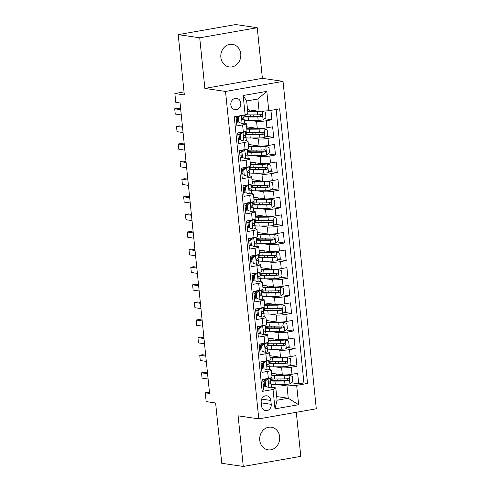 <?xml version="1.0" encoding="UTF-8"?>
<svg xmlns="http://www.w3.org/2000/svg" width="491" height="491" viewBox="0 0 491 491"><rect width="100%" height="100%" fill="white"/><g stroke="black" fill="none" stroke-linecap="round" stroke-linejoin="round"><path stroke-width="0.74" d="M220.858 57.386A11.428 9.98 98.4 0 0 229.144 66.948A11.428 9.98 98.4 0 0 240.756 53.893A11.428 9.98 98.4 0 0 232.47 44.331A11.428 9.98 98.4 0 0 220.858 57.386M259.751 440.267A11.428 9.98 98.4 0 0 268.037 449.83A11.428 9.98 98.4 0 0 279.649 436.781A11.428 9.98 98.4 0 0 271.357 427.213A11.428 9.98 98.4 0 0 259.751 440.267M230.831 104.847A5.714 4.99 98.4 0 0 234.974 109.628A5.714 4.99 98.4 0 0 240.78 103.104A5.714 4.99 98.4 0 0 236.637 98.317A5.714 4.99 98.4 0 0 230.831 104.847M257.241 27.711L235.723 24.55L178.208 34.634L199.72 37.795L204.864 88.405L225.516 91.443L283.037 81.359L262.384 78.327L257.241 27.711L199.72 37.795M225.516 91.443L258.775 418.872L316.296 408.794L283.037 81.359M258.775 418.872L238.123 415.84L243.266 466.45L300.78 456.366L296.306 412.299M243.266 466.45L221.748 463.289L215.623 402.994L206.159 401.601L205.263 392.8L209.565 393.432L180.062 102.969L175.76 102.337L174.864 93.536L184.334 94.929L178.208 34.634M235.968 116.484L236.926 125.905L242.603 124.91L243.315 131.95A7.144 0.964 -5.8 0 0 246.979 130.723L246.267 123.683A7.144 0.964 174.2 0 1 242.603 124.91M243.315 131.95L237.644 132.944L238.718 143.507L244.389 142.513L245.107 149.552A7.144 0.964 -5.8 0 0 248.771 148.325L248.053 141.285A7.144 0.964 174.2 0 1 244.389 142.513M245.107 149.552L239.43 150.547L240.504 161.109L246.181 160.115L246.893 167.161A7.144 0.964 -5.8 0 0 250.557 165.933L249.845 158.888A7.144 0.964 174.2 0 1 246.181 160.115M246.893 167.161L241.222 168.155L242.29 178.718L247.967 177.724L248.679 184.763A7.144 0.964 -5.8 0 0 252.343 183.536L251.631 176.496A7.144 0.964 174.2 0 1 247.967 177.724M248.679 184.763L243.008 185.758L244.082 196.32L249.753 195.326L250.471 202.366A7.144 0.964 -5.8 0 0 254.135 201.138L253.417 194.098A7.144 0.964 174.2 0 1 249.753 195.326M250.471 202.366L244.794 203.36L245.868 213.923L251.545 212.928L252.257 219.968A7.144 0.964 -5.8 0 0 255.921 218.74L255.21 211.701A7.144 0.964 174.2 0 1 251.545 212.928M252.257 219.968L246.586 220.962L247.654 231.525L253.331 230.531L254.043 237.576A7.144 0.964 -5.8 0 0 257.707 236.349L256.996 229.303A7.144 0.964 174.2 0 1 253.331 230.531M254.043 237.576L248.372 238.571L249.446 249.133L255.117 248.139L255.836 255.179A7.144 0.964 -5.8 0 0 259.5 253.951L258.782 246.912A7.144 0.964 174.2 0 1 255.117 248.139M255.836 255.179L250.158 256.173L251.232 266.736L256.91 265.741L257.622 272.781A7.144 0.964 -5.8 0 0 261.286 271.554L260.574 264.514A7.144 0.964 174.2 0 1 256.91 265.741M257.622 272.781L251.951 273.775L253.018 284.338L258.696 283.344L259.408 290.384A7.144 0.964 -5.8 0 0 263.078 289.156L262.36 282.116A7.144 0.964 174.2 0 1 258.696 283.344M259.408 290.384L253.737 291.378L254.811 301.94L260.482 300.946L261.2 307.992A7.144 0.964 -5.8 0 0 264.864 306.765L264.146 299.719A7.144 0.964 174.2 0 1 260.482 300.946M261.2 307.992L255.523 308.986L256.597 319.549L262.274 318.555L262.986 325.594A7.144 0.964 -5.8 0 0 266.65 324.367L265.938 317.327A7.144 0.964 174.2 0 1 262.274 318.555M262.986 325.594L257.315 326.589L258.383 337.151L264.06 336.157L264.778 343.197A7.144 0.964 -5.8 0 0 268.442 341.969L267.724 334.93A7.144 0.964 174.2 0 1 264.06 336.157M264.778 343.197L259.101 344.191L260.175 354.754L265.846 353.759L266.564 360.799A7.144 0.964 -5.8 0 0 270.228 359.572L269.51 352.532A7.144 0.964 174.2 0 1 265.846 353.759M266.564 360.799L260.887 361.793L261.961 372.356L267.638 371.362A7.144 0.964 -5.8 0 0 271.302 370.134A7.144 0.964 -5.8 0 0 270.412 369.766L269 369.557M271.621 373.277L282.319 374.848A7.144 0.964 -5.8 0 0 291.979 374.265L297.656 373.27L298.724 383.833L291.359 382.747M274.991 366.832L281.607 367.808A7.144 0.964 -5.8 0 0 291.267 367.219L296.938 366.225L289.567 365.144M296.938 366.225L295.864 355.662L290.193 356.656A7.144 0.964 -5.8 0 1 280.533 357.245L269.829 355.668M268.043 338.066L278.741 339.637A7.144 0.964 -5.8 0 0 288.401 339.054L294.078 338.06L295.152 348.622L287.781 347.542M266.257 320.463L276.955 322.035A7.144 0.964 -5.8 0 0 286.615 321.452L292.292 320.457L293.36 331.02L285.995 329.934M264.465 302.861L275.169 304.432A7.144 0.964 -5.8 0 0 284.829 303.849L290.5 302.855L291.574 313.418L284.203 312.331M262.679 285.253L273.377 286.83A7.144 0.964 -5.8 0 0 283.037 286.241L288.714 285.246L289.788 295.809L282.417 294.729M260.893 267.65L271.591 269.221A7.144 0.964 -5.8 0 0 281.251 268.638L286.928 267.644L287.996 278.207L280.625 277.127M259.101 250.048L269.805 251.619A7.144 0.964 -5.8 0 0 279.465 251.036L285.136 250.042L286.21 260.604L278.839 259.518M257.315 232.446L268.012 234.017A7.144 0.964 -5.8 0 0 277.673 233.434L283.35 232.439L284.424 243.002L277.053 241.916M255.529 214.837L266.226 216.414A7.144 0.964 -5.8 0 0 275.887 215.825L281.564 214.831L282.632 225.394L275.261 224.313M253.737 197.235L264.44 198.806A7.144 0.964 -5.8 0 0 274.101 198.223L279.772 197.229L280.846 207.791L273.475 206.711M251.951 179.632L262.648 181.204A7.144 0.964 -5.8 0 0 272.309 180.62L277.986 179.626L279.06 190.189L271.689 189.103M250.165 162.03L260.862 163.601A7.144 0.964 -5.8 0 0 270.523 163.018L276.2 162.024L277.268 172.587L269.897 171.5M248.372 144.422L259.076 145.999A7.144 0.964 -5.8 0 0 268.737 145.416L274.408 144.415L275.482 154.978L268.111 153.898M246.586 126.819L257.284 128.39A7.144 0.964 -5.8 0 0 266.944 127.807L272.622 126.813L273.696 137.376L266.325 136.295M246.267 123.683A7.144 0.964 174.2 0 0 245.377 123.315L243.966 123.106M237.988 122.228L236.533 122.014M248.053 141.285A7.144 0.964 174.2 0 0 247.163 140.917L245.752 140.708M239.78 139.831L238.319 139.616M249.845 158.888A7.144 0.964 174.2 0 0 248.955 158.519L247.544 158.311M241.566 157.433L240.111 157.218M251.631 176.496A7.144 0.964 174.2 0 0 250.741 176.128L249.33 175.919M243.352 175.041L241.897 174.827M253.417 194.098A7.144 0.964 174.2 0 0 252.527 193.73L251.116 193.522M245.144 192.644L243.683 192.429M255.21 211.701A7.144 0.964 174.2 0 0 254.32 211.333L252.908 211.124M246.93 210.246L245.475 210.031M256.996 229.303A7.144 0.964 174.2 0 0 256.106 228.935L254.694 228.726M248.716 227.849L247.261 227.634M258.782 246.912A7.144 0.964 174.2 0 0 257.898 246.543L256.48 246.335M250.508 245.457L249.047 245.242M260.574 264.514A7.144 0.964 174.2 0 0 259.684 264.146L258.272 263.937M252.294 263.059L250.84 262.845M262.36 282.116A7.144 0.964 174.2 0 0 261.47 281.748L260.058 281.539M254.08 280.662L252.626 280.447M264.146 299.719A7.144 0.964 174.2 0 0 263.262 299.35L261.844 299.142M255.872 298.264L254.412 298.049M265.938 317.327A7.144 0.964 174.2 0 0 265.048 316.959L263.636 316.75M257.658 315.873L256.204 315.658M267.724 334.93A7.144 0.964 174.2 0 0 266.834 334.561L265.422 334.353M259.444 333.475L257.99 333.26M269.51 352.532A7.144 0.964 174.2 0 0 268.626 352.164L267.208 351.955M261.237 351.077L259.776 350.862M271.222 404.332L270.829 400.46A5.536 4.836 98.4 0 0 266.816 395.826A5.536 4.836 98.4 0 0 261.194 402.147L261.586 406.02A5.536 4.836 98.4 0 0 265.6 410.654A5.536 4.836 98.4 0 0 271.222 404.332L261.261 402.865M247.55 109.622L259.113 111.322L257.861 98.998L246.666 100.962L247.918 113.28L245.144 114.882L234.262 116.784L262.157 391.407L273.039 389.498L275.813 387.902L270.786 387.166M245.144 114.882L243.174 95.512L266.803 91.375L268.773 110.739L279.655 108.83L307.55 383.446L296.668 385.355L298.632 404.719L275.003 408.862L273.039 389.498M249.956 120.381L256.572 121.351L257.284 128.39M251.742 137.983L258.358 138.953L259.076 145.999M253.528 155.586L260.144 156.561L260.862 163.601M255.32 173.188L261.936 174.164L262.648 181.204M257.106 190.796L263.722 191.766L264.44 198.806M258.892 208.399L265.514 209.369L266.226 216.414M260.684 226.001L267.3 226.977L268.012 234.017M262.47 243.604L269.086 244.579L269.805 251.619M264.262 261.212L270.879 262.182L271.591 269.221M266.048 278.814L272.665 279.784L273.377 286.83M267.834 296.417L274.451 297.393L275.169 304.432M269.627 314.019L276.243 314.995L276.955 322.035M271.413 331.628L278.029 332.597L278.741 339.637M273.199 349.23L279.815 350.2L280.533 357.245M263.023 368.68L261.568 368.465M298.724 383.833L303.935 382.919L276.157 109.444M256.572 121.351A7.144 0.964 174.2 0 0 266.232 120.768L271.904 119.773L270.946 110.352M273.696 137.376L268.018 138.37A7.144 0.964 174.2 0 1 258.358 138.953M275.482 154.978L269.811 155.972A7.144 0.964 174.2 0 1 260.144 156.561M277.268 172.587L271.597 173.581A7.144 0.964 174.2 0 1 261.936 174.164M279.06 190.189L273.383 191.183A7.144 0.964 174.2 0 1 263.722 191.766M280.846 207.791L275.175 208.785A7.144 0.964 174.2 0 1 265.514 209.369M282.632 225.394L276.961 226.388A7.144 0.964 174.2 0 1 267.3 226.977M284.424 243.002L278.747 243.996A7.144 0.964 174.2 0 1 269.086 244.579M286.21 260.604L280.539 261.599A7.144 0.964 174.2 0 1 270.879 262.182M287.996 278.207L282.325 279.201A7.144 0.964 174.2 0 1 272.665 279.784M289.788 295.809L284.111 296.803A7.144 0.964 174.2 0 1 274.451 297.393M291.574 313.418L285.903 314.412A7.144 0.964 174.2 0 1 276.243 314.995M293.36 331.02L287.689 332.014A7.144 0.964 174.2 0 1 278.029 332.597M295.152 348.622L289.475 349.617A7.144 0.964 174.2 0 1 279.815 350.2M262.041 390.259L263.753 389.964L262.679 379.402L268.35 378.408A7.144 0.964 -5.8 0 0 272.014 377.18L271.302 370.134M264.809 386.288L263.354 386.073M275.813 387.902L277.065 400.226L288.26 398.262L287.008 385.938L296.668 385.355M276.697 396.562L288.26 398.262L298.632 404.719M276.777 384.435L287.008 385.938M184.027 91.927L174.864 93.536M209.43 392.07L205.263 392.8M303.935 382.919L307.55 383.446M271.904 119.773L264.532 118.687M268.773 110.739L259.113 111.322M277.065 400.226L275.003 408.862M243.174 95.512L246.666 100.962M266.803 91.375L257.861 98.998M204.864 88.405L262.384 78.327M267.061 378.629L268.117 378.788L265.189 381.09L265.723 386.374L269.013 387.589A4.732 0.638 -5.8 0 0 271.363 386.791A4.732 0.638 -5.8 0 0 271.357 386.773L270.553 381.875A13.662 1.847 -5.8 0 0 270.375 381.654M269.013 387.589L265.723 386.374M264.459 384.741A11.342 1.534 -5.8 0 0 263.219 384.741M268.117 378.788A4.732 0.638 -5.8 0 0 270.467 377.99A4.732 0.638 -5.8 0 0 270.467 377.972L270.461 377.953M265.189 381.09L264.072 380.93L264.606 386.208M264.072 380.93L267 378.622M264.078 381.01A13.662 1.847 -5.8 0 0 262.845 381.041M262.881 381.397A11.342 1.534 174.2 0 1 264.115 381.397M266.03 379.383A11.342 1.534 -5.8 0 0 263.36 379.279M270.467 378.002L270.805 381.317A4.732 0.638 174.2 0 1 270.811 381.329A4.732 0.638 174.2 0 1 269.516 381.912C268.534 382.845 268.602 383.551 269.731 384.023A4.732 0.638 -5.8 0 0 271.026 383.446A4.732 0.638 -5.8 0 0 271.02 383.428M207.564 373.725L201.525 372.835L204.324 372.344L207.472 372.81M208.098 379.003L202.065 378.119L201.525 372.835M271.106 384.238A13.662 1.847 174.2 0 0 275.291 384.447L284.983 384.385A4.732 0.638 174.2 0 0 289.843 383.937L292.771 381.63L292.237 376.352L288.947 375.136A4.732 0.638 174.2 0 1 284.093 375.584L274.395 375.646A13.662 1.847 174.2 0 1 271.854 375.59M288.947 375.136L287.83 374.971A2.412 0.325 174.2 0 1 285.394 375.192L275.703 375.253A11.342 1.534 174.2 0 1 271.793 375.007M271.67 373.786A11.342 1.534 174.2 0 1 272.677 373.43M279.888 380.691A5.628 0.761 -5.8 0 0 280.146 380.421L279.999 378.954M279.33 375.228A5.628 0.761 -5.8 0 0 279.594 374.964L279.539 374.437M270.762 380.893A13.662 1.847 -5.8 0 0 274.954 381.102L284.645 381.041A4.732 0.638 -5.8 0 0 288.229 380.783C289.5 379.887 289.426 379.187 288.014 378.671A4.732 0.638 174.2 0 1 284.43 378.929L274.739 378.991A13.662 1.847 174.2 0 1 270.547 378.782M271.388 378.88A13.662 1.847 -5.8 0 0 270.584 379.138M287.438 378.586L286.996 380.599A2.412 0.325 174.2 0 1 285.946 380.648L276.255 380.709A11.342 1.534 174.2 0 1 271.339 379.948A11.342 1.534 174.2 0 1 272.965 378.966M288.321 378.671L288.014 378.671M265.275 361.026L266.331 361.186L263.403 363.487L263.937 368.772L267.227 369.987A4.732 0.638 -5.8 0 0 269.577 369.183A4.732 0.638 -5.8 0 0 269.571 369.171L269.234 365.856M267.227 369.987L263.937 368.772M262.667 367.139A11.342 1.534 -5.8 0 0 261.433 367.139M266.331 361.186A4.732 0.638 -5.8 0 0 268.681 360.382A4.732 0.638 -5.8 0 0 268.675 360.369L268.669 360.351M263.403 363.487L262.28 363.322L262.82 368.606M262.28 363.322L265.214 361.02M269.019 363.727L268.681 360.382L269.019 363.714A4.732 0.638 174.2 0 1 269.019 363.727A4.732 0.638 174.2 0 1 267.73 364.31C266.742 365.243 266.816 365.948 267.945 366.421A4.732 0.638 -5.8 0 0 269.234 365.838L268.767 364.267A13.662 1.847 -5.8 0 0 268.583 364.052M262.292 363.408A13.662 1.847 -5.8 0 0 261.059 363.438M261.089 363.794A11.342 1.534 174.2 0 1 262.329 363.794M264.244 361.781A11.342 1.534 -5.8 0 0 261.574 361.677M269.234 365.838A4.732 0.638 -5.8 0 0 269.234 365.826L269.577 369.183M205.778 356.122L199.739 355.232L202.537 354.741L205.686 355.202M206.312 361.401L200.273 360.517L199.739 355.232M263.483 343.424L264.545 343.577L261.611 345.885L262.151 351.163L265.435 352.378A4.732 0.638 -5.8 0 0 267.785 351.581A4.732 0.638 -5.8 0 0 267.785 351.562L267.448 348.254A4.732 0.638 -5.8 0 0 267.442 348.223L266.975 346.664A13.662 1.847 -5.8 0 0 266.797 346.45M265.435 352.378L262.151 351.163M260.881 349.531A11.342 1.534 -5.8 0 0 259.641 349.537M264.545 343.577A4.732 0.638 -5.8 0 0 266.889 342.779A4.732 0.638 -5.8 0 0 266.889 342.761L266.883 342.743M261.611 345.885L260.494 345.719L261.028 351.004M260.494 345.719L263.421 343.418M260.5 345.799A13.662 1.847 -5.8 0 0 259.266 345.836M259.303 346.192A11.342 1.534 174.2 0 1 260.543 346.186M262.452 344.179A11.342 1.534 -5.8 0 0 259.782 344.074M266.895 342.798L267.227 346.106A4.732 0.638 174.2 0 1 267.233 346.124A4.732 0.638 174.2 0 1 265.944 346.701C264.956 347.64 265.03 348.34 266.159 348.819A4.732 0.638 -5.8 0 0 267.448 348.236L267.785 351.581M203.986 338.514L197.953 337.63L200.751 337.139L203.894 337.599M204.526 343.798L198.487 342.908L197.953 337.63M261.697 325.821L262.753 325.975L259.825 328.283L260.359 333.561L263.649 334.776A4.732 0.638 -5.8 0 0 265.999 333.978A4.732 0.638 -5.8 0 0 265.993 333.96L265.189 329.062A13.662 1.847 -5.8 0 0 265.011 328.841M263.649 334.776L260.359 333.561M259.095 331.928A11.342 1.534 -5.8 0 0 257.855 331.934M262.753 325.975A4.732 0.638 -5.8 0 0 265.103 325.177A4.732 0.638 -5.8 0 0 265.103 325.159L265.097 325.14M259.825 328.283L258.708 328.117L259.242 333.395M258.708 328.117L261.635 325.809M258.714 328.197A13.662 1.847 -5.8 0 0 257.48 328.227M257.517 328.589A11.342 1.534 174.2 0 1 258.751 328.583M260.666 326.576A11.342 1.534 -5.8 0 0 257.996 326.466M265.103 325.195L265.441 328.504A4.732 0.638 174.2 0 1 265.447 328.522A4.732 0.638 174.2 0 1 264.152 329.099C263.17 330.032 263.237 330.738 264.367 331.21A4.732 0.638 -5.8 0 0 265.656 330.633A4.732 0.638 -5.8 0 0 265.656 330.615M202.2 320.911L196.161 320.028L198.959 319.537L202.108 319.997M202.734 326.196L196.701 325.306L196.161 320.028M259.905 308.219L260.966 308.373L258.033 310.674L258.573 315.958L261.863 317.174A4.732 0.638 -5.8 0 0 264.207 316.376A4.732 0.638 -5.8 0 0 264.207 316.357L263.87 313.043A4.732 0.638 -5.8 0 0 263.87 313.012L263.397 311.46A13.662 1.847 -5.8 0 0 263.219 311.239M261.863 317.174L258.573 315.958M257.302 314.326A11.342 1.534 -5.8 0 0 256.069 314.326M260.966 308.373A4.732 0.638 -5.8 0 0 263.317 307.575A4.732 0.638 -5.8 0 0 263.311 307.556L263.305 307.538M258.033 310.674L256.916 310.515L257.456 315.793M256.916 310.515L259.843 308.207M256.928 310.594A13.662 1.847 -5.8 0 0 255.688 310.625M255.725 310.981A11.342 1.534 174.2 0 1 256.965 310.981M258.88 308.968A11.342 1.534 -5.8 0 0 256.21 308.864M263.655 310.92L263.317 307.575L263.655 310.901A4.732 0.638 174.2 0 1 263.655 310.92A4.732 0.638 174.2 0 1 262.366 311.497C261.378 312.429 261.451 313.135 262.581 313.608A4.732 0.638 -5.8 0 0 263.87 313.031L264.207 316.376M200.414 303.309L194.375 302.419L197.173 301.928L200.322 302.395M200.948 308.587L194.909 307.704L194.375 302.419M269.314 366.636A13.662 1.847 174.2 0 0 273.505 366.845L283.197 366.783A4.732 0.638 174.2 0 0 288.057 366.335L290.985 364.027L290.451 358.749L287.161 357.534A4.732 0.638 174.2 0 1 282.3 357.976L272.609 358.037A13.662 1.847 174.2 0 1 270.068 357.988M287.161 357.534L286.044 357.368A2.412 0.325 174.2 0 1 283.608 357.589L273.91 357.651A11.342 1.534 174.2 0 1 270.007 357.405M269.884 356.178A11.342 1.534 174.2 0 1 270.885 355.828M278.096 363.082A5.628 0.761 -5.8 0 0 278.36 362.818L278.213 361.351M277.544 357.626A5.628 0.761 -5.8 0 0 277.808 357.356L277.753 356.834M268.976 363.291A13.662 1.847 -5.8 0 0 273.162 363.5L282.859 363.438A4.732 0.638 -5.8 0 0 286.443 363.18C287.714 362.284 287.64 361.579 286.228 361.063A4.732 0.638 174.2 0 1 282.644 361.321L272.947 361.382A13.662 1.847 174.2 0 1 268.761 361.18M269.602 361.272A13.662 1.847 -5.8 0 0 268.798 361.536M285.652 360.977L285.203 362.996A2.412 0.325 174.2 0 1 284.16 363.045L274.469 363.107A11.342 1.534 174.2 0 1 269.553 362.346A11.342 1.534 174.2 0 1 271.179 361.364M267.527 349.033A13.662 1.847 174.2 0 0 271.713 349.236L281.411 349.175A4.732 0.638 174.2 0 0 286.265 348.727L289.199 346.425L288.659 341.141L285.375 339.925A4.732 0.638 174.2 0 1 280.514 340.373L270.823 340.435A13.662 1.847 174.2 0 1 268.276 340.38M285.375 339.925L284.252 339.766A2.412 0.325 174.2 0 1 281.816 339.987L272.124 340.048A11.342 1.534 174.2 0 1 268.221 339.803M268.092 338.575A11.342 1.534 174.2 0 1 269.099 338.219M276.31 345.48A5.628 0.761 -5.8 0 0 276.574 345.21L276.427 343.749M275.758 340.024A5.628 0.761 -5.8 0 0 276.016 339.754L275.967 339.232M267.19 345.689A13.662 1.847 -5.8 0 0 271.376 345.891L281.067 345.83A4.732 0.638 -5.8 0 0 284.657 345.572C285.922 344.682 285.854 343.976 284.442 343.461A4.732 0.638 174.2 0 1 280.852 343.718L271.161 343.78A13.662 1.847 174.2 0 1 266.975 343.571M267.816 343.669A13.662 1.847 -5.8 0 0 267.012 343.933M283.866 343.375L283.417 345.394A2.412 0.325 174.2 0 1 282.374 345.443L272.677 345.504A11.342 1.534 174.2 0 1 267.761 344.743A11.342 1.534 174.2 0 1 269.393 343.761M265.741 331.425A13.662 1.847 174.2 0 0 269.927 331.634L279.618 331.572A4.732 0.638 174.2 0 0 284.479 331.124L287.407 328.823L286.873 323.538L283.583 322.323A4.732 0.638 174.2 0 1 278.728 322.771L269.031 322.832A13.662 1.847 174.2 0 1 266.49 322.777M283.583 322.323L282.466 322.157A2.412 0.325 174.2 0 1 280.03 322.378L270.338 322.44A11.342 1.534 174.2 0 1 266.429 322.194M266.306 320.973A11.342 1.534 174.2 0 1 267.313 320.617M274.524 327.878A5.628 0.761 -5.8 0 0 274.782 327.607L274.635 326.147M273.966 322.421A5.628 0.761 -5.8 0 0 274.23 322.151L274.174 321.63M265.398 328.08A13.662 1.847 -5.8 0 0 269.59 328.289L279.281 328.227A4.732 0.638 -5.8 0 0 282.865 327.97C284.136 327.08 284.062 326.374 282.65 325.858A4.732 0.638 174.2 0 1 279.066 326.116L269.375 326.177A13.662 1.847 174.2 0 1 265.183 325.969M266.024 326.067A13.662 1.847 -5.8 0 0 265.22 326.331M282.073 325.772L281.631 327.785A2.412 0.325 174.2 0 1 280.582 327.835L270.891 327.902A11.342 1.534 174.2 0 1 265.975 327.141A11.342 1.534 174.2 0 1 267.601 326.159M282.957 325.858L282.65 325.858M263.949 313.823A13.662 1.847 174.2 0 0 268.141 314.031L277.832 313.97A4.732 0.638 174.2 0 0 282.693 313.522L285.621 311.214L285.087 305.936L281.797 304.721A4.732 0.638 174.2 0 1 276.936 305.169L267.245 305.23A13.662 1.847 174.2 0 1 264.704 305.175M281.797 304.721L280.68 304.555A2.412 0.325 174.2 0 1 278.244 304.776L268.546 304.837A11.342 1.534 174.2 0 1 264.643 304.592M264.52 303.37A11.342 1.534 174.2 0 1 265.521 303.015M272.732 310.275A5.628 0.761 -5.8 0 0 272.996 310.005L272.849 308.538M272.18 304.813A5.628 0.761 -5.8 0 0 272.444 304.549L272.388 304.021M263.612 310.478A13.662 1.847 -5.8 0 0 267.798 310.686L277.495 310.625A4.732 0.638 -5.8 0 0 281.079 310.367C282.343 309.471 282.276 308.771 280.864 308.256A4.732 0.638 174.2 0 1 277.28 308.514L267.583 308.575A13.662 1.847 174.2 0 1 263.397 308.366M264.238 308.465A13.662 1.847 -5.8 0 0 263.434 308.722M280.287 308.17L279.839 310.183A2.412 0.325 174.2 0 1 278.796 310.232L269.105 310.294A11.342 1.534 174.2 0 1 264.189 309.533A11.342 1.534 174.2 0 1 265.815 308.551M258.119 290.611L259.174 290.77L256.247 293.072L256.787 298.356L260.07 299.571A4.732 0.638 -5.8 0 0 262.421 298.767A4.732 0.638 -5.8 0 0 262.421 298.755L262.084 295.441A4.732 0.638 -5.8 0 0 262.077 295.41L261.611 293.851A13.662 1.847 -5.8 0 0 261.433 293.636M260.07 299.571L256.787 298.356M255.516 296.724A11.342 1.534 -5.8 0 0 254.277 296.724M259.174 290.77A4.732 0.638 -5.8 0 0 261.525 289.966A4.732 0.638 -5.8 0 0 261.525 289.954L261.519 289.935M256.247 293.072L255.13 292.906L255.664 298.19M255.13 292.906L258.057 290.604M255.136 292.992A13.662 1.847 -5.8 0 0 253.902 293.023M253.939 293.379A11.342 1.534 174.2 0 1 255.179 293.379M257.088 291.366A11.342 1.534 -5.8 0 0 254.418 291.261M261.525 289.985L261.863 293.299A4.732 0.638 174.2 0 1 261.869 293.311A4.732 0.638 174.2 0 1 260.58 293.894C259.592 294.827 259.665 295.533 260.795 296.005A4.732 0.638 -5.8 0 0 262.084 295.422L262.421 298.767M198.622 285.707L192.589 284.817L195.387 284.326L198.53 284.786M199.162 290.985L193.123 290.101L192.589 284.817M262.163 296.22A13.662 1.847 174.2 0 0 266.349 296.429L276.046 296.368A4.732 0.638 174.2 0 0 280.901 295.92L283.835 293.612L283.295 288.334L280.011 287.118A4.732 0.638 174.2 0 1 275.15 287.56L265.459 287.628A13.662 1.847 174.2 0 1 262.912 287.573M280.011 287.118L278.888 286.953A2.412 0.325 174.2 0 1 276.451 287.174L266.76 287.235A11.342 1.534 174.2 0 1 262.857 286.99M262.728 285.762A11.342 1.534 174.2 0 1 263.735 285.412M270.946 292.667A5.628 0.761 -5.8 0 0 271.21 292.403L271.057 290.936M270.394 287.21A5.628 0.761 -5.8 0 0 270.651 286.94L270.602 286.419M261.826 292.875A13.662 1.847 -5.8 0 0 266.012 293.084L275.703 293.023A4.732 0.638 -5.8 0 0 279.293 292.765C280.557 291.869 280.484 291.163 279.078 290.647A4.732 0.638 174.2 0 1 275.488 290.905L265.797 290.967A13.662 1.847 174.2 0 1 261.611 290.764M262.452 290.856A13.662 1.847 -5.8 0 0 261.648 291.12M278.501 290.568L278.053 292.581A2.412 0.325 174.2 0 1 277.01 292.63L267.313 292.691A11.342 1.534 174.2 0 1 262.397 291.93A11.342 1.534 174.2 0 1 264.029 290.948M256.333 273.008L257.388 273.162L254.461 275.469L254.995 280.748L258.284 281.963A4.732 0.638 -5.8 0 0 260.635 281.165A4.732 0.638 -5.8 0 0 260.629 281.147L259.825 276.249A13.662 1.847 -5.8 0 0 259.641 276.034M258.284 281.963L254.995 280.748M253.73 279.115A11.342 1.534 -5.8 0 0 252.491 279.121M257.388 273.162A4.732 0.638 -5.8 0 0 259.739 272.364A4.732 0.638 -5.8 0 0 259.739 272.345L259.733 272.327M254.461 275.469L253.338 275.304L253.878 280.588M253.338 275.304L256.271 273.002M253.35 275.383A13.662 1.847 -5.8 0 0 252.116 275.42M252.153 275.776A11.342 1.534 174.2 0 1 253.387 275.77M255.302 273.763A11.342 1.534 -5.8 0 0 252.632 273.659M259.739 272.382L260.077 275.69A4.732 0.638 174.2 0 1 260.077 275.709A4.732 0.638 174.2 0 1 258.788 276.286C257.806 277.225 257.873 277.924 259.002 278.403A4.732 0.638 -5.8 0 0 260.291 277.82A4.732 0.638 -5.8 0 0 260.291 277.808M196.836 268.098L190.796 267.214L193.595 266.723L196.744 267.184M197.37 273.383L191.337 272.493L190.796 267.214M260.377 278.618A13.662 1.847 174.2 0 0 264.563 278.82L274.254 278.759A4.732 0.638 174.2 0 0 279.115 278.311L282.043 276.01L281.509 270.725L278.219 269.51A4.732 0.638 174.2 0 1 273.364 269.958L263.667 270.019A13.662 1.847 174.2 0 1 261.126 269.964M278.219 269.51L277.102 269.35A2.412 0.325 174.2 0 1 274.665 269.571L264.974 269.633A11.342 1.534 174.2 0 1 261.065 269.387M260.942 268.16A11.342 1.534 174.2 0 1 261.949 267.804M269.16 275.064A5.628 0.761 -5.8 0 0 269.418 274.794L269.271 273.334M268.602 269.608A5.628 0.761 -5.8 0 0 268.865 269.338L268.81 268.816M260.034 275.273A13.662 1.847 -5.8 0 0 264.226 275.476L273.917 275.414A4.732 0.638 -5.8 0 0 277.501 275.156C278.771 274.266 278.698 273.561 277.286 273.045A4.732 0.638 174.2 0 1 273.702 273.303L264.011 273.364A13.662 1.847 174.2 0 1 259.819 273.156M260.66 273.254A13.662 1.847 -5.8 0 0 259.856 273.518M276.709 272.959L276.267 274.978A2.412 0.325 174.2 0 1 275.218 275.028L265.527 275.089A11.342 1.534 174.2 0 1 260.611 274.328A11.342 1.534 174.2 0 1 262.237 273.346M277.593 273.045L277.286 273.045M254.541 255.406L255.602 255.559L252.669 257.867L253.209 263.145L256.492 264.361A4.732 0.638 -5.8 0 0 258.843 263.563A4.732 0.638 -5.8 0 0 258.843 263.544L258.505 260.236A4.732 0.638 -5.8 0 0 258.505 260.199L258.033 258.647A13.662 1.847 -5.8 0 0 257.855 258.426M256.492 264.361L253.209 263.145M251.938 261.513A11.342 1.534 -5.8 0 0 250.705 261.519M255.602 255.559A4.732 0.638 -5.8 0 0 257.953 254.761A4.732 0.638 -5.8 0 0 257.947 254.743L257.941 254.725M252.669 257.867L251.552 257.701L252.092 262.98M251.552 257.701L254.479 255.394M251.558 257.781A13.662 1.847 -5.8 0 0 250.324 257.812M250.361 258.174A11.342 1.534 174.2 0 1 251.601 258.168M253.516 256.161A11.342 1.534 -5.8 0 0 250.84 256.05M258.291 258.106L257.953 254.761L258.291 258.088A4.732 0.638 174.2 0 1 258.291 258.106A4.732 0.638 174.2 0 1 257.002 258.683C256.014 259.616 256.087 260.322 257.216 260.795A4.732 0.638 -5.8 0 0 258.505 260.218L258.843 263.563M195.05 250.496L189.01 249.612L191.809 249.121L194.952 249.581M195.584 255.78L189.544 254.89L189.01 249.612M258.585 261.009A13.662 1.847 174.2 0 0 262.777 261.218L272.468 261.157A4.732 0.638 174.2 0 0 277.329 260.709L280.257 258.407L279.723 253.123L276.433 251.908A4.732 0.638 174.2 0 1 271.572 252.356L261.881 252.417A13.662 1.847 174.2 0 1 259.34 252.362M276.433 251.908L275.316 251.742A2.412 0.325 174.2 0 1 272.879 251.963L263.182 252.024A11.342 1.534 174.2 0 1 259.279 251.785M259.156 250.557A11.342 1.534 174.2 0 1 260.156 250.201M267.368 257.462A5.628 0.761 -5.8 0 0 267.632 257.192L267.485 255.731M266.816 252.006A5.628 0.761 -5.8 0 0 267.079 251.736L267.024 251.214M258.248 257.665A13.662 1.847 -5.8 0 0 262.433 257.873L272.131 257.812A4.732 0.638 -5.8 0 0 275.715 257.554C276.979 256.664 276.912 255.958 275.5 255.443A4.732 0.638 174.2 0 1 271.916 255.701L262.219 255.762A13.662 1.847 174.2 0 1 258.033 255.553M258.874 255.651A13.662 1.847 -5.8 0 0 258.07 255.915M274.923 255.357L274.475 257.37A2.412 0.325 174.2 0 1 273.432 257.419L263.741 257.487A11.342 1.534 174.2 0 1 258.818 256.725A11.342 1.534 174.2 0 1 260.451 255.743M252.755 237.804L253.81 237.957L250.883 240.265L251.417 245.543L254.706 246.758A4.732 0.638 -5.8 0 0 257.057 245.96A4.732 0.638 -5.8 0 0 257.057 245.942L256.719 242.628A4.732 0.638 -5.8 0 0 256.713 242.597L256.247 241.044A13.662 1.847 -5.8 0 0 256.069 240.823M254.706 246.758L251.417 245.543M250.152 243.91A11.342 1.534 -5.8 0 0 248.912 243.91M253.81 237.957A4.732 0.638 -5.8 0 0 256.161 237.159A4.732 0.638 -5.8 0 0 256.161 237.141L256.155 237.122M250.883 240.265L249.766 240.099L250.3 245.377M249.766 240.099L252.693 237.791M249.772 240.179A13.662 1.847 -5.8 0 0 248.538 240.209M248.575 240.565A11.342 1.534 174.2 0 1 249.815 240.565M251.723 238.552A11.342 1.534 -5.8 0 0 249.054 238.448M256.161 237.171L256.498 240.486A4.732 0.638 174.2 0 1 256.505 240.504A4.732 0.638 174.2 0 1 255.216 241.081C254.228 242.014 254.301 242.72 255.424 243.192A4.732 0.638 -5.8 0 0 256.719 242.615L257.057 245.96M193.258 232.894L187.224 232.004L190.023 231.513L193.166 231.979M193.798 238.172L187.758 237.288L187.224 232.004M256.799 243.407A13.662 1.847 174.2 0 0 260.985 243.616L270.682 243.554A4.732 0.638 174.2 0 0 275.537 243.106L278.471 240.799L277.931 235.52L274.647 234.305A4.732 0.638 174.2 0 1 269.786 234.753L260.095 234.815A13.662 1.847 174.2 0 1 257.548 234.759M274.647 234.305L273.524 234.139A2.412 0.325 174.2 0 1 271.087 234.36L261.396 234.422A11.342 1.534 174.2 0 1 257.493 234.176M257.364 232.955A11.342 1.534 174.2 0 1 258.37 232.599M265.582 239.86A5.628 0.761 -5.8 0 0 265.846 239.59L265.692 238.123M265.03 234.397A5.628 0.761 -5.8 0 0 265.287 234.133L265.238 233.606M256.462 240.062A13.662 1.847 -5.8 0 0 260.647 240.271L270.338 240.209A4.732 0.638 -5.8 0 0 273.929 239.952C275.193 239.056 275.12 238.356 273.714 237.84A4.732 0.638 174.2 0 1 270.124 238.098L260.433 238.16A13.662 1.847 174.2 0 1 256.247 237.951M257.088 238.049A13.662 1.847 -5.8 0 0 256.284 238.307M273.137 237.754L272.689 239.768A2.412 0.325 174.2 0 1 271.646 239.817L261.949 239.878A11.342 1.534 174.2 0 1 257.032 239.117A11.342 1.534 174.2 0 1 258.665 238.135M250.969 220.195L252.024 220.355L249.097 222.656L249.631 227.941L252.92 229.156A4.732 0.638 -5.8 0 0 255.271 228.352A4.732 0.638 -5.8 0 0 255.265 228.34L254.461 223.436A13.662 1.847 -5.8 0 0 254.277 223.221M252.92 229.156L249.631 227.941M248.366 226.308A11.342 1.534 -5.8 0 0 247.126 226.308M252.024 220.355A4.732 0.638 -5.8 0 0 254.375 219.551A4.732 0.638 -5.8 0 0 254.375 219.538L254.369 219.52M249.097 222.656L247.973 222.491L248.514 227.775M247.973 222.491L250.907 220.189M247.986 222.576A13.662 1.847 -5.8 0 0 246.752 222.607M246.789 222.963A11.342 1.534 174.2 0 1 248.023 222.963M249.937 220.95A11.342 1.534 -5.8 0 0 247.268 220.846M254.375 219.569L254.712 222.883A4.732 0.638 174.2 0 1 254.712 222.896A4.732 0.638 174.2 0 1 253.424 223.479C252.442 224.412 252.509 225.117 253.638 225.59A4.732 0.638 -5.8 0 0 254.927 225.007A4.732 0.638 -5.8 0 0 254.927 224.995M191.472 215.291L185.432 214.401L188.231 213.91L191.38 214.371M192.006 220.569L185.972 219.686L185.432 214.401M255.013 225.805A13.662 1.847 174.2 0 0 259.199 226.013L268.89 225.952A4.732 0.638 174.2 0 0 273.751 225.504L276.679 223.196L276.145 217.918L272.855 216.703A4.732 0.638 174.2 0 1 268 217.145L258.303 217.212A13.662 1.847 174.2 0 1 255.762 217.157M272.855 216.703L271.738 216.537A2.412 0.325 174.2 0 1 269.301 216.758L259.61 216.819A11.342 1.534 174.2 0 1 255.701 216.574M255.578 215.346A11.342 1.534 174.2 0 1 256.584 214.997M263.796 222.251A5.628 0.761 -5.8 0 0 264.054 221.987L263.906 220.52M263.237 216.795A5.628 0.761 -5.8 0 0 263.501 216.525L263.446 216.003M254.669 222.46A13.662 1.847 -5.8 0 0 258.861 222.669L268.552 222.607A4.732 0.638 -5.8 0 0 272.137 222.349C273.407 221.453 273.334 220.747 271.922 220.232A4.732 0.638 174.2 0 1 268.338 220.49L258.647 220.557A13.662 1.847 174.2 0 1 254.455 220.349M255.295 220.441A13.662 1.847 -5.8 0 0 254.491 220.705M271.345 220.152L270.903 222.165A2.412 0.325 174.2 0 1 269.854 222.214L260.162 222.276A11.342 1.534 174.2 0 1 255.246 221.515A11.342 1.534 174.2 0 1 256.873 220.533M272.229 220.238L271.922 220.232M249.176 202.593L250.238 202.746L247.304 205.054L247.845 210.332L251.128 211.547A4.732 0.638 -5.8 0 0 253.479 210.749A4.732 0.638 -5.8 0 0 253.479 210.737L253.141 207.423A4.732 0.638 -5.8 0 0 253.141 207.392L252.669 205.833A13.662 1.847 -5.8 0 0 252.491 205.619M251.128 211.547L247.845 210.332M246.574 208.7A11.342 1.534 -5.8 0 0 245.34 208.706M250.238 202.746A4.732 0.638 -5.8 0 0 252.589 201.948A4.732 0.638 -5.8 0 0 252.583 201.93L252.577 201.911M247.304 205.054L246.187 204.888L246.728 210.173M246.187 204.888L249.115 202.587M246.194 204.968A13.662 1.847 -5.8 0 0 244.96 205.005M244.997 205.361A11.342 1.534 174.2 0 1 246.237 205.355M248.151 203.348A11.342 1.534 -5.8 0 0 245.475 203.243M252.926 205.293L252.589 201.948L252.926 205.275A4.732 0.638 174.2 0 1 252.926 205.293A4.732 0.638 174.2 0 1 251.638 205.876C250.649 206.809 250.723 207.509 251.852 207.988A4.732 0.638 -5.8 0 0 253.141 207.405L253.479 210.749M189.686 197.683L183.646 196.799L186.445 196.308L189.587 196.768M190.22 202.967L184.18 202.077L183.646 196.799M253.221 208.202A13.662 1.847 174.2 0 0 257.413 208.405L267.104 208.344A4.732 0.638 174.2 0 0 271.965 207.902L274.892 205.594L274.359 200.31L271.069 199.094A4.732 0.638 174.2 0 1 266.208 199.542L256.517 199.604A13.662 1.847 174.2 0 1 253.976 199.549M271.069 199.094L269.946 198.935A2.412 0.325 174.2 0 1 267.509 199.156L257.818 199.217A11.342 1.534 174.2 0 1 253.915 198.972M253.792 197.744A11.342 1.534 174.2 0 1 254.792 197.388M262.004 204.649A5.628 0.761 -5.8 0 0 262.268 204.379L262.12 202.918M261.451 199.193A5.628 0.761 -5.8 0 0 261.715 198.923L261.66 198.401M252.883 204.857A13.662 1.847 -5.8 0 0 257.069 205.06L266.76 204.999A4.732 0.638 -5.8 0 0 270.351 204.741C271.615 203.851 271.548 203.145 270.136 202.63A4.732 0.638 174.2 0 1 266.552 202.887L256.854 202.949A13.662 1.847 174.2 0 1 252.669 202.74M253.509 202.838A13.662 1.847 -5.8 0 0 252.705 203.102M269.559 202.544L269.111 204.563A2.412 0.325 174.2 0 1 268.068 204.612L258.376 204.673A11.342 1.534 174.2 0 1 253.454 203.912A11.342 1.534 174.2 0 1 255.087 202.93M247.39 184.99L248.446 185.144L245.518 187.452L246.052 192.73L249.342 193.945A4.732 0.638 -5.8 0 0 251.693 193.147A4.732 0.638 -5.8 0 0 251.693 193.129L251.355 189.821M249.342 193.945L246.052 192.73M244.788 191.097A11.342 1.534 -5.8 0 0 243.548 191.103M248.446 185.144A4.732 0.638 -5.8 0 0 250.797 184.346A4.732 0.638 -5.8 0 0 250.797 184.328L250.791 184.309M245.518 187.452L244.401 187.286L244.935 192.564M244.401 187.286L247.329 184.978M250.797 184.364L251.134 187.672A4.732 0.638 174.2 0 1 251.14 187.691A4.732 0.638 174.2 0 1 249.845 188.268C248.863 189.201 248.937 189.907 250.06 190.379A4.732 0.638 -5.8 0 0 251.355 189.802A4.732 0.638 -5.8 0 0 251.349 189.784L250.883 188.231A13.662 1.847 -5.8 0 0 250.705 188.01M244.408 187.366A13.662 1.847 -5.8 0 0 243.174 187.396M243.211 187.758A11.342 1.534 174.2 0 1 244.45 187.752M246.359 185.745A11.342 1.534 -5.8 0 0 243.689 185.635M187.893 180.08L181.86 179.197L184.659 178.706L187.801 179.166M188.434 185.365L182.394 184.475L181.86 179.197M251.435 190.594A13.662 1.847 174.2 0 0 255.621 190.803L265.312 190.741A4.732 0.638 174.2 0 0 270.173 190.293L273.106 187.992L272.566 182.707L269.277 181.492A4.732 0.638 174.2 0 1 264.422 181.94L254.731 182.001A13.662 1.847 174.2 0 1 252.184 181.946M269.277 181.492L268.16 181.326A2.412 0.325 174.2 0 1 265.723 181.547L256.032 181.609A11.342 1.534 174.2 0 1 252.129 181.369M252 180.142A11.342 1.534 174.2 0 1 253.006 179.786M260.218 187.046A5.628 0.761 -5.8 0 0 260.482 186.776L260.328 185.316M259.665 181.59A5.628 0.761 -5.8 0 0 259.923 181.32L259.874 180.798M251.091 187.249A13.662 1.847 -5.8 0 0 255.283 187.458L264.974 187.396A4.732 0.638 -5.8 0 0 268.565 187.139C269.829 186.249 269.755 185.543 268.35 185.027A4.732 0.638 174.2 0 1 264.759 185.285L255.068 185.346A13.662 1.847 174.2 0 1 250.883 185.138M251.723 185.236A13.662 1.847 -5.8 0 0 250.913 185.5M267.773 184.941L267.325 186.954A2.412 0.325 174.2 0 1 266.275 187.01L256.584 187.071A11.342 1.534 174.2 0 1 251.668 186.31A11.342 1.534 174.2 0 1 253.301 185.328M245.604 167.388L246.66 167.541L243.732 169.849L244.266 175.127L247.556 176.343A4.732 0.638 -5.8 0 0 249.907 175.545A4.732 0.638 -5.8 0 0 249.901 175.526L249.563 172.212M247.556 176.343L244.266 175.127M243.002 173.495A11.342 1.534 -5.8 0 0 241.762 173.495M246.66 167.541A4.732 0.638 -5.8 0 0 249.011 166.744A4.732 0.638 -5.8 0 0 249.005 166.725L249.005 166.707M243.732 169.849L242.609 169.683L243.149 174.962M242.609 169.683L245.543 167.376M249.348 170.089L249.011 166.744L249.348 170.07A4.732 0.638 174.2 0 1 249.348 170.089A4.732 0.638 174.2 0 1 248.059 170.665C247.077 171.598 247.145 172.304 248.274 172.777A4.732 0.638 -5.8 0 0 249.563 172.2L249.097 170.629A13.662 1.847 -5.8 0 0 248.912 170.408M242.622 169.763A13.662 1.847 -5.8 0 0 241.388 169.794M241.425 170.15A11.342 1.534 174.2 0 1 242.658 170.15M244.573 168.137A11.342 1.534 -5.8 0 0 241.903 168.032M249.563 172.2A4.732 0.638 -5.8 0 0 249.563 172.181L249.907 175.545M186.107 162.478L180.068 161.588L182.867 161.097L186.015 161.564M186.641 167.756L180.608 166.872L180.068 161.588M249.643 172.992A13.662 1.847 174.2 0 0 253.835 173.2L263.526 173.139A4.732 0.638 174.2 0 0 268.387 172.691L271.314 170.383L270.78 165.105L267.491 163.89A4.732 0.638 174.2 0 1 262.63 164.338L252.939 164.399A13.662 1.847 174.2 0 1 250.398 164.344M267.491 163.89L266.374 163.724A2.412 0.325 174.2 0 1 263.937 163.945L254.246 164.006A11.342 1.534 174.2 0 1 250.336 163.761M250.214 162.539A11.342 1.534 174.2 0 1 251.214 162.183M258.432 169.444A5.628 0.761 -5.8 0 0 258.689 169.174L258.542 167.707M257.873 163.982A5.628 0.761 -5.8 0 0 258.137 163.718L258.082 163.19M249.305 169.647A13.662 1.847 -5.8 0 0 253.491 169.855L263.188 169.794A4.732 0.638 -5.8 0 0 266.773 169.536C268.043 168.64 267.969 167.94 266.558 167.425A4.732 0.638 174.2 0 1 262.973 167.683L253.282 167.744A13.662 1.847 174.2 0 1 249.09 167.535M249.931 167.634A13.662 1.847 -5.8 0 0 249.127 167.897M265.981 167.339L265.533 169.352A2.412 0.325 174.2 0 1 264.489 169.401L254.798 169.463A11.342 1.534 174.2 0 1 249.882 168.701A11.342 1.534 174.2 0 1 251.509 167.719M266.865 167.425L266.558 167.425M243.812 149.78L244.874 149.939L241.94 152.241L242.48 157.525L245.764 158.74A4.732 0.638 -5.8 0 0 248.115 157.936A4.732 0.638 -5.8 0 0 248.115 157.924L247.777 154.61A4.732 0.638 -5.8 0 0 247.771 154.579L247.304 153.02A13.662 1.847 -5.8 0 0 247.126 152.805M245.764 158.74L242.48 157.525M241.21 155.893A11.342 1.534 -5.8 0 0 239.976 155.893M244.874 149.939A4.732 0.638 -5.8 0 0 247.225 149.135A4.732 0.638 -5.8 0 0 247.219 149.123L247.212 149.104M241.94 152.241L240.823 152.075L241.357 157.359M240.823 152.075L243.751 149.773M240.829 152.161A13.662 1.847 -5.8 0 0 239.596 152.192M239.633 152.548A11.342 1.534 174.2 0 1 240.872 152.548M242.781 150.534A11.342 1.534 -5.8 0 0 240.111 150.43M247.562 152.48L247.225 149.135L247.562 152.468A4.732 0.638 174.2 0 1 247.562 152.48A4.732 0.638 174.2 0 1 246.273 153.063C245.285 153.996 245.359 154.702 246.488 155.174A4.732 0.638 -5.8 0 0 247.777 154.591L248.115 157.936M184.321 144.876L178.282 143.986L181.081 143.495L184.223 143.961M184.855 150.154L178.816 149.27L178.282 143.986M247.857 155.389A13.662 1.847 174.2 0 0 252.049 155.598L261.74 155.537A4.732 0.638 174.2 0 0 266.595 155.088L269.528 152.781L268.994 147.503L265.705 146.287A4.732 0.638 174.2 0 1 260.844 146.729L251.153 146.797A13.662 1.847 174.2 0 1 248.612 146.741M265.705 146.287L264.581 146.122A2.412 0.325 174.2 0 1 262.145 146.343L252.454 146.404A11.342 1.534 174.2 0 1 248.55 146.158M248.428 144.931A11.342 1.534 174.2 0 1 249.428 144.581M256.64 151.836A5.628 0.761 -5.8 0 0 256.903 151.572L256.756 150.105M256.087 146.379A5.628 0.761 -5.8 0 0 256.351 146.109L256.296 145.588M247.519 152.044A13.662 1.847 -5.8 0 0 251.705 152.253L261.396 152.192A4.732 0.638 -5.8 0 0 264.987 151.934C266.251 151.038 266.183 150.332 264.772 149.816A4.732 0.638 174.2 0 1 261.181 150.074L251.49 150.142A13.662 1.847 174.2 0 1 247.304 149.933M248.145 150.025A13.662 1.847 -5.8 0 0 247.341 150.289M264.195 149.737L263.747 151.75A2.412 0.325 174.2 0 1 262.703 151.799L253.006 151.86A11.342 1.534 174.2 0 1 248.09 151.099A11.342 1.534 174.2 0 1 249.723 150.117M242.026 132.177L243.082 132.331L240.154 134.638L240.688 139.923L243.978 141.138A4.732 0.638 -5.8 0 0 246.329 140.334A4.732 0.638 -5.8 0 0 246.322 140.322L245.518 135.418A13.662 1.847 -5.8 0 0 245.34 135.203M243.978 141.138L240.688 139.923M239.424 138.284A11.342 1.534 -5.8 0 0 238.184 138.29M243.082 132.331A4.732 0.638 -5.8 0 0 245.432 131.533A4.732 0.638 -5.8 0 0 245.432 131.514L245.426 131.496M240.154 134.638L239.037 134.473L239.571 139.757M239.037 134.473L241.965 132.171M239.043 134.559A13.662 1.847 -5.8 0 0 237.81 134.589M237.847 134.945A11.342 1.534 174.2 0 1 239.08 134.939M240.995 132.932A11.342 1.534 -5.8 0 0 238.325 132.828M245.432 131.551L245.77 134.859A4.732 0.638 174.2 0 1 245.776 134.878A4.732 0.638 174.2 0 1 244.481 135.461C243.499 136.394 243.573 137.093 244.696 137.572A4.732 0.638 -5.8 0 0 245.991 136.989A4.732 0.638 -5.8 0 0 245.985 136.977M182.529 127.267L176.496 126.383L179.289 125.892L182.437 126.353M183.069 132.552L177.03 131.662L176.496 126.383M246.071 137.787A13.662 1.847 174.2 0 0 250.257 137.989L259.948 137.928A4.732 0.638 174.2 0 0 264.809 137.486L267.742 135.178L267.202 129.894L263.913 128.679A4.732 0.638 174.2 0 1 259.058 129.127L249.36 129.188A13.662 1.847 174.2 0 1 246.82 129.139M263.913 128.679L262.795 128.519A2.412 0.325 174.2 0 1 260.359 128.74L250.668 128.802A11.342 1.534 174.2 0 1 246.764 128.556M246.635 127.329A11.342 1.534 174.2 0 1 247.642 126.973M254.854 134.233A5.628 0.761 -5.8 0 0 255.117 133.963L254.964 132.502M254.295 128.777A5.628 0.761 -5.8 0 0 254.559 128.507L254.51 127.985M245.727 134.442A13.662 1.847 -5.8 0 0 249.919 134.644L259.61 134.583A4.732 0.638 -5.8 0 0 263.201 134.325C264.465 133.435 264.391 132.73 262.986 132.214A4.732 0.638 174.2 0 1 259.395 132.472L249.704 132.533A13.662 1.847 174.2 0 1 245.512 132.325M246.359 132.423A13.662 1.847 -5.8 0 0 245.549 132.687M262.409 132.128L261.961 134.147A2.412 0.325 174.2 0 1 260.911 134.196L251.22 134.258A11.342 1.534 174.2 0 1 246.304 133.497A11.342 1.534 174.2 0 1 247.937 132.515M239.952 115.79L238.368 117.036L238.902 122.314L242.192 123.529A4.732 0.638 -5.8 0 0 244.543 122.732A4.732 0.638 -5.8 0 0 244.536 122.713L243.732 117.815A13.662 1.847 -5.8 0 0 243.548 117.594M242.192 123.529L238.902 122.314M237.632 120.682A11.342 1.534 -5.8 0 0 236.398 120.688M238.368 117.036L237.245 116.87L237.785 122.149M237.245 116.87L238.239 116.091M237.257 116.95A13.662 1.847 -5.8 0 0 236.024 116.981M236.061 117.343A11.342 1.534 174.2 0 1 237.294 117.337M243.763 115.121L243.984 117.257A4.732 0.638 174.2 0 1 243.984 117.275A4.732 0.638 174.2 0 1 242.695 117.852C241.713 118.785 241.781 119.491 242.91 119.964A4.732 0.638 -5.8 0 0 244.199 119.387A4.732 0.638 -5.8 0 0 244.199 119.368M180.743 109.665L174.704 108.781L177.503 108.29L180.651 108.75M181.277 114.949L175.244 114.059L174.704 108.781M261.519 111.175A4.732 0.638 174.2 0 1 257.266 111.525L247.746 111.586M257.873 111.138L248.876 111.193A11.342 1.534 174.2 0 1 247.71 111.187M262.268 111.132L265.416 112.292L265.95 117.576L263.023 119.878A4.732 0.638 174.2 0 1 258.162 120.326L248.471 120.387A13.662 1.847 174.2 0 1 244.279 120.178M253.061 116.631A5.628 0.761 -5.8 0 0 253.325 116.361L253.178 114.9M252.509 111.175A5.628 0.761 -5.8 0 0 252.773 110.905L252.718 110.383M243.941 116.833A13.662 1.847 -5.8 0 0 248.127 117.042L257.824 116.981A4.732 0.638 -5.8 0 0 261.408 116.723C262.679 115.833 262.605 115.127 261.194 114.612A4.732 0.638 174.2 0 1 257.609 114.869L247.912 114.931A13.662 1.847 174.2 0 1 245.169 114.863M260.617 114.526L260.169 116.539A2.412 0.325 174.2 0 1 259.125 116.594L249.434 116.655A11.342 1.534 174.2 0 1 244.518 115.894A11.342 1.534 174.2 0 1 246.144 114.912M261.5 114.612L261.194 114.612M281.607 367.808L282.319 374.848M291.267 367.219L291.979 374.265M266.232 120.768L266.944 127.807M268.018 138.37L268.737 145.416M269.811 155.972L270.523 163.018M271.597 173.581L272.309 180.62M273.383 191.183L274.101 198.223M275.175 208.785L275.887 215.825M276.961 226.388L277.673 233.434M278.747 243.996L279.465 251.036M280.539 261.599L281.251 268.638M282.325 279.201L283.037 286.241M284.111 296.803L284.829 303.849M285.903 314.412L286.615 321.452M287.689 332.014L288.401 339.054M289.475 349.617L290.193 356.656M267.638 371.362L268.35 378.408M261.635 399.103L270.829 400.46M268.043 378.843L268.933 387.559M271.026 383.459L271.357 386.773M289.917 383.882L289.033 375.167M276.593 374.007L276.715 375.247M277.096 378.972L277.274 380.703M274.739 378.991L274.395 375.646M275.291 384.447L274.954 381.102M284.43 378.929L284.093 375.584M284.983 384.385L284.645 381.041M286.996 380.599L288.229 380.783M266.257 361.241L267.141 369.956M264.471 343.639L265.355 352.354M262.679 326.03L263.569 334.745M265.656 330.652L265.993 333.96M260.893 308.428L261.777 317.143M288.131 366.274L287.241 357.565M274.807 356.398L274.929 357.644M275.31 361.37L275.482 363.101M272.947 361.382L272.609 358.037M273.505 366.845L273.162 363.5M282.644 361.321L282.3 357.976M283.197 366.783L282.859 363.438M285.203 362.996L286.443 363.18M286.339 348.671L285.455 339.956M273.014 338.796L273.143 340.042M273.518 343.768L273.696 345.498M271.161 343.78L270.823 340.435M271.713 349.236L271.376 345.891M280.852 343.718L280.514 340.373M281.411 349.175L281.067 345.83M283.417 345.394L284.657 345.572M284.553 331.069L283.669 322.354M271.228 321.194L271.351 322.434M271.732 326.165L271.91 327.89M269.375 326.177L269.031 322.832M269.927 331.634L269.59 328.289M279.066 326.116L278.728 322.771M279.618 331.572L279.281 328.227M281.631 327.785L282.865 327.97M282.767 313.467L281.877 304.751M269.436 303.591L269.565 304.831M269.946 308.557L270.118 310.287M267.583 308.575L267.245 305.23M268.141 314.031L267.798 310.686M277.28 308.514L276.936 305.169M277.832 313.97L277.495 310.625M279.839 310.183L281.079 310.367M259.107 290.825L259.991 299.541M280.975 295.858L280.091 287.149M267.65 285.983L267.779 287.229M268.154 290.954L268.332 292.685M265.797 290.967L265.459 287.628M266.349 296.429L266.012 293.084M275.488 290.905L275.15 287.56M276.046 296.368L275.703 293.023M278.053 292.581L279.293 292.765M257.315 273.223L258.198 281.938M260.291 277.838L260.629 281.147M279.189 278.256L278.305 269.541M265.864 268.381L265.987 269.627M266.368 273.352L266.545 275.083M264.011 273.364L263.667 270.019M264.563 278.82L264.226 275.476M273.702 273.303L273.364 269.958M274.254 278.759L273.917 275.414M276.267 274.978L277.501 275.156M255.529 255.621L256.412 264.33M277.403 260.653L276.513 251.938M264.072 250.778L264.201 252.018M264.581 255.75L264.753 257.48M262.219 255.762L261.881 252.417M262.777 261.218L262.433 257.873M271.916 255.701L271.572 252.356M272.468 261.157L272.131 257.812M274.475 257.37L275.715 257.554M253.743 238.012L254.626 246.728M275.611 243.051L274.727 234.336M262.286 233.176L262.415 234.416M262.789 238.141L262.967 239.872M260.433 238.16L260.095 234.815M260.985 243.616L260.647 240.271M270.124 238.098L269.786 234.753M270.682 243.554L270.338 240.209M272.689 239.768L273.929 239.952M251.951 220.41L252.834 229.125M254.927 225.025L255.265 228.34M273.825 225.443L272.941 216.734M260.5 215.567L260.623 216.813M261.003 220.539L261.181 222.27M258.647 220.557L258.303 217.212M259.199 226.013L258.861 222.669M268.338 220.49L268 217.145M268.89 225.952L268.552 222.607M270.903 222.165L272.137 222.349M250.165 202.808L251.048 211.523M272.039 207.84L271.149 199.125M258.708 197.965L258.837 199.211M259.217 202.936L259.389 204.667M256.854 202.949L256.517 199.604M257.413 208.405L257.069 205.06M266.552 202.887L266.208 199.542M267.104 208.344L266.76 204.999M269.111 204.563L270.351 204.741M248.378 185.205L249.262 193.914M270.246 190.238L269.363 181.523M256.922 180.363L257.051 181.602M257.425 185.334L257.603 187.065M255.068 185.346L254.731 182.001M255.621 190.803L255.283 187.458M264.759 185.285L264.422 181.94M265.312 190.741L264.974 187.396M267.325 186.954L268.565 187.139M246.586 167.597L247.47 176.312M268.46 172.636L267.577 163.92M255.136 162.76L255.259 164M255.639 167.726L255.817 169.456M253.282 167.744L252.939 164.399M253.835 173.2L253.491 169.855M262.973 167.683L262.63 164.338M263.526 173.139L263.188 169.794M265.533 169.352L266.773 169.536M244.8 149.994L245.684 158.71M266.668 155.027L265.784 146.318M253.344 145.152L253.473 146.398M253.853 150.123L254.025 151.854M251.49 150.142L251.153 146.797M252.049 155.598L251.705 152.253M261.181 150.074L260.844 146.729M261.74 155.537L261.396 152.192M263.747 151.75L264.987 151.934M243.014 132.392L243.898 141.107M245.991 137.007L246.322 140.322M264.882 137.425L263.998 128.71M251.558 127.55L251.687 128.795M252.061 132.521L252.239 134.252M249.704 132.533L249.36 129.188M250.257 137.989L249.919 134.644M259.395 132.472L259.058 129.127M259.948 137.928L259.61 134.583M261.961 134.147L263.201 134.325M241.302 115.551L242.106 123.499M244.199 119.405L244.536 122.713M263.096 119.822L262.212 111.132M249.772 109.947L249.894 111.187M250.275 114.919L250.453 116.649M247.912 114.931L247.759 113.378M248.471 120.387L248.127 117.042M257.609 114.869L257.266 111.525M258.162 120.326L257.824 116.981M260.169 116.539L261.408 116.723M270.811 381.329L270.467 377.99M267.233 346.124L266.889 342.779M265.447 328.522L265.103 325.177M261.869 293.311L261.525 289.966M260.077 275.709L259.739 272.364M256.505 240.504L256.161 237.159M254.712 222.896L254.375 219.551M251.693 193.147L251.355 189.802M251.14 187.691L250.797 184.346M245.776 134.878L245.432 131.533M243.984 117.275L243.769 115.121"/></g></svg>
